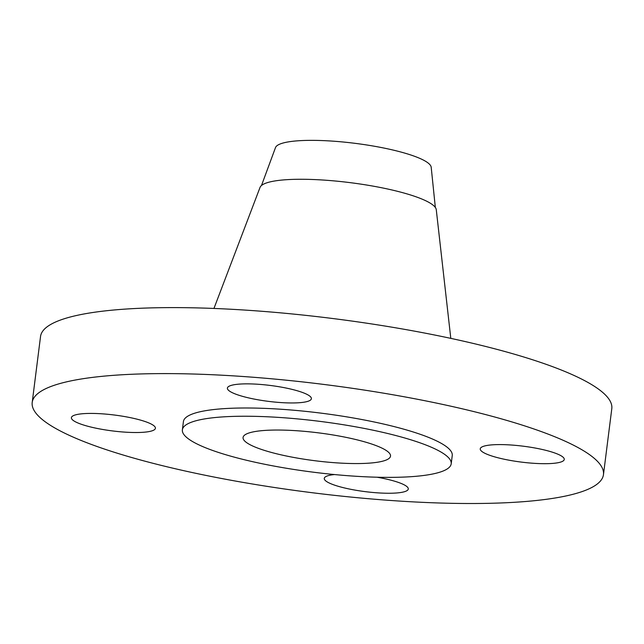 <?xml version="1.0" encoding="UTF-8"?>
<svg xmlns="http://www.w3.org/2000/svg" width="644" height="644" viewBox="0 0 644 644"><rect width="100%" height="100%" fill="white"/><g stroke="black" fill="none" stroke-linecap="round" stroke-linejoin="round"><path stroke-width="0.97" d="M228.507 390.288A42.335 8.01 -172.8 0 0 273.764 401.969A42.335 8.01 -172.8 0 0 311.39 398.717A42.335 8.01 -172.8 0 0 310.271 396.527A42.335 8.01 -172.8 0 0 265.014 384.854A42.335 8.01 -172.8 0 0 227.388 388.099A42.335 8.01 -172.8 0 0 228.507 390.288M481.366 451.025A42.335 8.01 -172.8 0 0 526.631 462.698A42.335 8.01 -172.8 0 0 564.257 459.446A42.335 8.01 -172.8 0 0 563.138 457.256A42.335 8.01 -172.8 0 0 517.873 445.584A42.335 8.01 -172.8 0 0 480.247 448.836A42.335 8.01 -172.8 0 0 481.366 451.025M334.526 474.556A42.335 8.01 -172.8 0 0 324.27 478.395A42.335 8.01 -172.8 0 0 325.389 480.585A42.335 8.01 -172.8 0 0 370.654 492.258A42.335 8.01 -172.8 0 0 408.28 489.013A42.335 8.01 -172.8 0 0 407.161 486.824A42.335 8.01 -172.8 0 0 377.062 477.22M72.522 419.856A42.335 8.01 -172.8 0 0 117.788 431.528A42.335 8.01 -172.8 0 0 155.413 428.276A42.335 8.01 -172.8 0 0 154.294 426.087A42.335 8.01 -172.8 0 0 109.029 414.414A42.335 8.01 -172.8 0 0 71.404 417.666A42.335 8.01 -172.8 0 0 72.522 419.856M435.336 207.465L431.198 167.263A78.544 14.852 -172.8 0 0 429.113 163.858A78.544 14.852 -172.8 0 0 346.842 142.38A78.544 14.852 -172.8 0 0 275.495 147.597L261.488 185.504M450.8 338.374L436.27 209.694A88.912 16.816 -172.8 0 0 433.911 205.871A88.912 16.816 -172.8 0 0 340.877 181.568A88.912 16.816 -172.8 0 0 260.031 187.428L213.953 308.452M603.46 474.636L611.8 408.642A287.9 54.442 -172.8 0 0 604.185 393.758A287.9 54.442 -172.8 0 0 296.393 314.377A287.9 54.442 -172.8 0 0 40.54 336.474L32.2 402.476A287.9 54.442 -172.8 0 0 39.815 417.36A287.9 54.442 -172.8 0 0 347.607 496.741A287.9 54.442 -172.8 0 0 603.46 474.636A287.9 54.442 -172.8 0 0 595.845 459.752A287.9 54.442 -172.8 0 0 288.061 380.371A287.9 54.442 -172.8 0 0 32.2 402.476M451.203 463.785L452.249 455.533A135.482 25.623 -172.8 0 0 448.659 448.53A135.482 25.623 -172.8 0 0 303.823 411.178A135.482 25.623 -172.8 0 0 183.419 421.579L182.373 429.822A135.482 25.623 -172.8 0 0 185.963 436.833A135.482 25.623 -172.8 0 0 330.799 474.185A135.482 25.623 -172.8 0 0 451.203 463.785A135.482 25.623 -172.8 0 0 447.62 456.781A135.482 25.623 -172.8 0 0 302.777 419.421A135.482 25.623 -172.8 0 0 182.373 429.822M245.026 441.333A74.31 14.055 -172.8 0 0 324.471 461.82A74.31 14.055 -172.8 0 0 390.514 456.121A74.31 14.055 -172.8 0 0 388.549 452.273A74.31 14.055 -172.8 0 0 309.104 431.786A74.31 14.055 -172.8 0 0 243.062 437.493A74.31 14.055 -172.8 0 0 245.026 441.333"/></g></svg>
